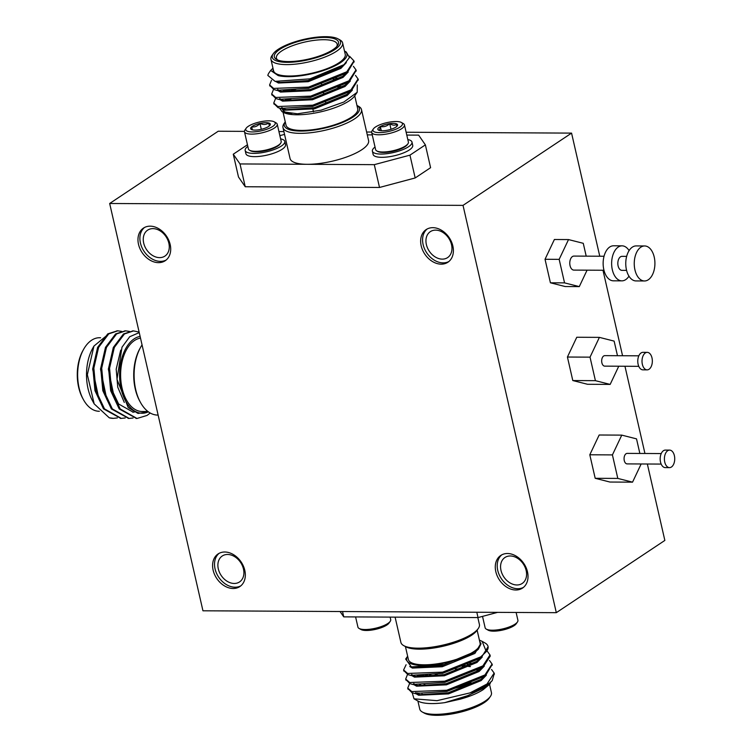 <?xml version="1.0" encoding="UTF-8"?>
<svg xmlns="http://www.w3.org/2000/svg" width="752" height="752" viewBox="0 0 752 752"><rect width="100%" height="100%" fill="white"/><g stroke="black" fill="none" stroke-linecap="round" stroke-linejoin="round"><path stroke-width="1.13" d="M604.044 256.244L573.945 256.084A7.003 4.136 90.3 0 0 570.054 265.663A7.003 4.136 90.3 0 0 573.87 270.1L603.969 270.259M586.203 256.15L583.261 243.31L568.521 239.578L554.384 239.503L545.031 259.28L550.417 282.799L565.156 286.531L579.294 286.606L587.068 270.165M568.521 239.578L559.159 259.355L545.031 259.28M559.159 259.355L564.545 282.874L550.417 282.799M564.545 282.874L579.294 286.606M629.095 250.604A17.512 10.34 90.3 0 0 622.054 245.838L613.576 245.791A17.512 10.34 90.3 0 0 603.837 269.724A17.512 10.34 90.3 0 0 613.388 280.816L621.866 280.853A17.512 10.34 90.3 0 0 628.963 276.163M622.054 245.838A17.512 10.34 90.3 0 0 612.325 269.761A17.512 10.34 90.3 0 0 621.866 280.853M626.66 256.366L621.998 256.347A7.003 4.136 90.3 0 0 618.106 265.917A7.003 4.136 90.3 0 0 621.923 270.353L626.585 270.372M634.942 269.883A17.512 10.34 90.3 0 0 644.483 280.975A17.512 10.34 90.3 0 0 654.917 263.52A17.512 10.34 90.3 0 0 644.671 245.96A17.512 10.34 90.3 0 0 634.942 269.883M644.671 245.96L636.192 245.913A17.512 10.34 90.3 0 0 626.454 269.836A17.512 10.34 90.3 0 0 636.004 280.928L644.483 280.975M406.136 132.239L571.567 133.113L463.025 205.371L556.311 612.673L202.955 610.793L109.67 203.491L463.025 205.371M647.35 464.003L664.853 540.425L556.311 612.673M617.477 355.705L614.13 341.107L599.391 337.375L576.775 337.253L567.422 357.031L572.798 380.55L587.547 384.281L610.163 384.404L618.764 366.215M639.858 453.456L636.521 438.867L621.772 435.126L599.165 435.004L589.803 454.781L595.189 478.3L609.938 482.041L632.545 482.154L641.155 463.975M661.215 453.569L627.187 453.39A5.255 3.102 90.3 0 0 624.273 460.572A5.255 3.102 90.3 0 0 627.13 463.899L661.158 464.078M621.772 435.126L612.419 454.904L617.806 478.422L595.189 478.3M612.419 454.904L589.803 454.781M617.806 478.422L632.545 482.154M669.609 450.11L665.37 450.091A8.751 5.17 90.3 0 0 660.51 462.057A8.751 5.17 90.3 0 0 665.276 467.603L669.515 467.622A8.751 5.17 90.3 0 0 674.732 458.899A8.751 5.17 90.3 0 0 669.609 450.11A8.751 5.17 90.3 0 0 664.749 462.076A8.751 5.17 90.3 0 0 669.515 467.622M638.833 355.818L604.805 355.64A5.255 3.102 90.3 0 0 601.882 362.812A5.255 3.102 90.3 0 0 604.749 366.139L638.777 366.327M599.391 337.375L590.029 357.153L595.415 380.672L610.163 384.404M595.415 380.672L572.798 380.55M590.029 357.153L567.422 357.031M647.228 352.359L642.979 352.34A8.751 5.17 90.3 0 0 638.119 364.297A8.751 5.17 90.3 0 0 642.894 369.843L647.134 369.871A8.751 5.17 90.3 0 0 652.341 361.139A8.751 5.17 90.3 0 0 647.228 352.359A8.751 5.17 90.3 0 0 642.358 364.325A8.751 5.17 90.3 0 0 647.134 369.871M396.624 126.543L397.084 124.155C395.026 125.622 392.572 125.443 389.715 123.629L391.012 129.288M380.333 126.543C380.042 129.325 379.375 130.463 378.322 129.983A10.105 3.017 167.1 0 1 380.333 126.543A10.105 3.017 167.1 0 1 389.715 123.629C386.998 126.233 383.868 127.201 380.333 126.543L381.302 130.745M389.715 123.629A10.105 3.017 167.1 0 1 397.084 124.155A10.105 3.017 167.1 0 1 397.272 125.838A10.105 3.017 167.1 0 1 395.073 127.596A10.105 3.017 167.1 0 1 385.691 130.51A10.105 3.017 167.1 0 1 378.557 130.134A10.105 3.017 167.1 0 1 378.322 129.983M373.236 129.128A15.125 4.512 167.1 0 1 373.377 128.902A15.125 4.512 167.1 0 1 386.697 122.67A15.125 4.512 167.1 0 1 401.399 122.482A15.125 4.512 167.1 0 1 389.038 131.393A15.125 4.512 167.1 0 1 373.236 129.128M401.399 122.482L403.279 123.544A16.807 5.01 167.1 0 1 404.444 124.879A16.807 5.01 167.1 0 1 389.179 133.518A16.807 5.01 167.1 0 1 371.676 132.39A16.807 5.01 167.1 0 1 371.986 130.923A16.807 5.01 167.1 0 1 372.146 130.669L373.377 128.902M404.444 124.879L408.392 142.081A16.807 5.01 167.1 0 1 408.082 143.547A16.807 5.01 167.1 0 1 407.913 143.801A16.807 5.01 167.1 0 1 393.117 150.72A16.807 5.01 167.1 0 1 376.79 150.926A16.807 5.01 167.1 0 1 375.615 149.592L371.676 132.39M376.79 150.926L377.73 151.453A15.971 4.766 -12.9 0 0 393.24 151.265A15.971 4.766 -12.9 0 0 407.302 144.685L407.913 143.801M407.81 139.552A20.313 6.054 167.1 0 1 411.983 142.081A20.313 6.054 167.1 0 1 393.531 152.524A20.313 6.054 167.1 0 1 372.381 151.152A20.313 6.054 167.1 0 1 372.757 149.394A20.313 6.054 167.1 0 1 375.032 147.054M411.983 142.081L412.726 145.343A20.313 6.054 167.1 0 1 394.283 155.777A20.313 6.054 167.1 0 1 373.124 154.414L372.381 151.152M259.948 123.422C263.238 124.917 266.17 124.776 268.765 122.99L269.31 125.951A10.105 3.017 -12.9 0 0 270.062 125.161A10.105 3.017 -12.9 0 0 268.765 122.99A10.105 3.017 -12.9 0 0 259.948 123.422A10.105 3.017 -12.9 0 0 251.676 126.834C254.787 127.342 257.551 126.214 259.948 123.422L261.292 129.297M252.371 129.833L251.676 126.834A10.105 3.017 -12.9 0 0 251.347 129.457A10.105 3.017 -12.9 0 0 252.23 129.795L251.676 126.834M252.23 129.795A10.105 3.017 -12.9 0 0 261.047 129.363A10.105 3.017 -12.9 0 0 269.31 125.951M268.586 128.573A15.125 4.512 -12.9 0 0 274.189 121.805A15.125 4.512 -12.9 0 0 259.487 121.993A15.125 4.512 -12.9 0 0 246.167 128.225A15.125 4.512 -12.9 0 0 251.901 131.929A15.125 4.512 -12.9 0 0 268.586 128.573M246.167 128.225L244.936 129.993A16.807 5.01 -12.9 0 0 244.466 131.713A16.807 5.01 -12.9 0 0 269.846 130.378A16.807 5.01 -12.9 0 0 277.244 124.202A16.807 5.01 -12.9 0 0 276.069 122.867L274.189 121.805M244.466 131.713L248.404 148.915A16.807 5.01 -12.9 0 0 249.579 150.25A16.807 5.01 -12.9 0 0 273.784 147.589A16.807 5.01 -12.9 0 0 280.712 143.124A16.807 5.01 -12.9 0 0 281.182 141.404L277.244 124.202M280.712 143.124L280.092 144.008A15.971 4.766 167.1 0 1 273.512 148.247A15.971 4.766 167.1 0 1 250.519 150.776L249.579 150.25M247.831 146.377A20.313 6.054 -12.9 0 0 245.171 150.475A20.313 6.054 -12.9 0 0 253.791 153.389A20.313 6.054 -12.9 0 0 275.834 148.877A20.313 6.054 -12.9 0 0 284.773 141.404A20.313 6.054 -12.9 0 0 280.599 138.876M245.171 150.475L245.923 153.737A20.313 6.054 -12.9 0 0 254.533 156.642A20.313 6.054 -12.9 0 0 275.58 152.534A20.313 6.054 -12.9 0 0 285.516 144.666L284.773 141.404M282.978 127.577L290.065 158.531A40.27 12.013 -12.9 0 0 307.154 164.303A40.27 12.013 -12.9 0 0 348.881 156.143A40.27 12.013 -12.9 0 0 368.583 140.549L361.496 109.595A40.27 12.013 167.1 0 1 324.911 130.293A40.27 12.013 167.1 0 1 282.978 127.577A40.27 12.013 167.1 0 1 284.106 123.469L285.252 121.824A38.521 11.487 -12.9 0 0 324.422 128.15A38.521 11.487 -12.9 0 0 356.937 105.412L358.685 106.389A40.27 12.013 167.1 0 1 361.496 109.595M284.547 134.42L279.857 135.623M247.455 144.76L233.27 154.207L240.01 163.945L374.289 164.66L409.953 155.147L425.378 144.873L418.629 135.134L406.785 135.078M372.249 134.89L367.277 134.862M349.539 56.221L353.919 60.856L346.804 71.778L308.611 87.082L273.625 88.407L269.611 84.92L271.51 80.276M353.402 66.336L355.997 69.908L348.881 80.831L310.689 96.134L275.693 97.459L271.688 93.972L273.521 89.394M355.47 75.388L358.065 78.96L350.949 89.883L312.757 105.186L277.77 106.511L273.756 103.024L275.599 98.446M287.001 91.058L289.924 89.798M293.468 89.507A43.776 13.057 -12.9 0 0 290.498 90.795L296.109 89.225M354.013 61.42L347.067 72.906L308.875 88.219L276.595 90.315L273.878 89.535L269.799 85.474M356.091 70.472L349.135 81.959L310.943 97.271L278.663 99.358L275.956 98.587L271.867 94.526M345.018 73.019L346.24 73.207M358.159 79.524L351.212 91.011L313.02 106.323L280.74 108.41L278.033 107.639L273.944 103.579M272.967 68.197L270.664 70.453L278.174 75.585A38.521 11.487 -12.9 0 0 326.838 69.334A38.521 11.487 -12.9 0 0 344.472 50.995L346.193 51.954L349.483 57.481L344.002 64.644L310.021 78.847L275.091 81.376L267.834 75.426A43.776 13.057 167.1 0 1 269.075 72.737L270.579 70.566M278.174 75.585L273.38 72.042L273.079 68.676M270.946 59.342L273.549 70.744A36.773 10.96 -12.9 0 0 311.845 73.226A36.773 10.96 -12.9 0 0 345.243 54.332L342.63 42.93A36.773 10.96 167.1 0 1 309.232 61.824A36.773 10.96 167.1 0 1 270.946 59.342A36.773 10.96 167.1 0 1 271.97 55.592L273.258 53.749A35.024 10.443 -12.9 0 0 308.743 59.681A35.024 10.443 -12.9 0 0 338.109 38.897A35.024 10.443 -12.9 0 0 310.04 38.126A35.024 10.443 -12.9 0 0 278.146 49.359A35.024 10.443 -12.9 0 0 273.258 53.749M338.109 38.897L340.073 39.997A36.773 10.96 167.1 0 1 342.63 42.93M279.838 49.359A32.919 9.814 167.1 0 1 319.647 37.6A32.919 9.814 167.1 0 1 337.582 45.515A32.919 9.814 167.1 0 1 308.602 59.07A32.919 9.814 167.1 0 1 276.614 59.474A32.919 9.814 167.1 0 1 279.838 49.359M357.219 92.242L354.606 95.993A38.521 11.487 167.1 0 1 320.69 111.86A38.521 11.487 167.1 0 1 283.26 112.33L282.009 111.625L297.407 113.787L321.113 110.177L343.89 102.018L357.219 92.242L357.266 84.929M287.593 100.129A38.521 11.487 167.1 0 1 289.529 98.963M338.804 86.706L341.389 86.677M282.291 108.908A36.773 10.96 -12.9 0 0 291.72 113.759M340.308 87.232A36.773 10.96 -12.9 0 0 337.798 87.185M291.071 98.897A36.773 10.96 -12.9 0 0 289.05 100.11M283.053 112.217L286.014 125.161A36.773 10.96 -12.9 0 0 324.309 127.643A36.773 10.96 -12.9 0 0 357.708 108.749L354.737 95.795M279.594 108.138L282.009 111.625M336.821 46.455A31.17 9.297 -12.9 0 0 337.169 44.18A31.17 9.297 -12.9 0 0 314.768 40.298A31.17 9.297 -12.9 0 0 281.624 51.004A31.17 9.297 -12.9 0 0 276.407 58.092A31.17 9.297 -12.9 0 0 277.704 60M273.38 72.042L272.91 70.989M346.362 62.595L340.929 68.357L308.301 81.677L278.409 83.021L275.843 81.545M348.223 72.032L343.006 77.409L310.369 90.719L280.477 92.073L277.911 90.588M346.023 72.333L346.738 72.634M350.3 81.084L345.074 86.461L312.447 99.772L282.555 101.125L279.988 99.64M284.952 91.077L286.935 89.93M333.239 79.261L335.89 79.308M348.101 81.385L348.815 81.686M352.368 90.137L347.151 95.513L314.515 108.824L284.632 110.177L282.056 108.692M287.029 100.129L289.012 98.973M344.002 64.653L340.665 67.229L308.038 80.539L280.27 82.485L275.091 81.376M347.969 70.895L345.356 74.091M347.969 72.23L342.743 76.281L310.115 89.591L282.338 91.537L276.595 90.315M279.913 90.823L277.61 89.422M350.037 79.947L347.433 83.143M350.047 81.282L344.811 85.324L312.183 98.644L284.416 100.589L278.663 99.358M281.981 99.875L279.688 98.474M283.062 91.039L284.698 89.949M335.636 78.18L337.977 78.311M352.115 88.999L349.511 92.195M352.124 90.325L346.888 94.376L314.261 107.696L286.484 109.642L280.74 108.41M284.059 108.927L281.756 107.517M285.13 100.091L286.766 99.001M240.01 163.945L245.237 186.75L238.497 177.011L233.27 154.207M409.953 155.147L415.179 177.951L430.595 167.687L425.378 144.873M415.179 177.951L379.516 187.464L374.289 164.66M245.237 186.75L379.516 187.464M412.209 692.771L414.014 698.824L437.006 700.676L470.028 692.893A43.776 13.057 -12.9 0 0 492.212 680.626L494.233 673.632M482.305 667.315L481.083 667.127M470.395 666.545L469.746 666.563M427.982 674.516L424.184 675.982M407.941 688.635L412.03 692.705L414.737 693.476L447.017 691.379L485.209 676.076L492.156 664.58M480.237 658.263L479.015 658.075M405.864 679.582L409.953 683.653L412.66 684.423L444.94 682.327L483.132 667.024L490.248 656.101M478.159 649.211L477.106 649.051M403.796 670.53L407.875 674.6L410.592 675.371L442.872 673.275L481.064 657.972L488.095 646.729M482.154 641.371L484.993 642.969A43.776 13.057 167.1 0 1 488.039 646.447A43.776 13.057 167.1 0 1 486.3 651.608L482.154 641.371L479.4 640.102M470.028 692.893L487.023 683.991L494.139 673.059L491.545 669.496M467.387 665.492L463.937 665.689M423.921 674.854L420.998 676.123M409.596 683.512L407.753 688.08L411.767 691.567L446.754 690.251L484.946 674.939L492.062 664.007L489.467 660.444M407.518 674.459L405.685 679.028L409.69 682.515L444.686 681.199L482.878 665.887L489.994 654.964L487.399 651.392M406.089 664.74L403.608 669.976L407.622 673.463L442.608 672.147L480.801 656.834L486.3 651.608M492.212 680.626L487.606 684.893L468.505 695.421L444.808 702.631L460.111 699.191C469.821 696.531 477.52 693.335 483.216 689.622L489.9 684.085L490.642 682.271M444.808 702.631A38.521 11.487 167.1 0 1 418.112 701.127L414.014 698.824M416.993 693.494A38.521 11.487 167.1 0 1 417.576 692.827M483.179 676.17A38.521 11.487 167.1 0 1 484.316 676.443M418.121 693.993A36.773 10.96 167.1 0 1 418.93 692.959M482.126 676.847A36.773 10.96 167.1 0 1 483.545 677.214M417.905 701.014L419.748 709.07A36.773 10.96 -12.9 0 0 422.304 712.003A36.773 10.96 -12.9 0 0 451.783 712.821A36.773 10.96 -12.9 0 0 485.275 701.024A36.773 10.96 -12.9 0 0 490.407 696.408A36.773 10.96 -12.9 0 0 491.441 692.658L489.571 684.499M490.407 696.408L489.12 698.251A35.024 10.443 167.1 0 1 484.232 702.641A35.024 10.443 167.1 0 1 452.337 713.874A35.024 10.443 167.1 0 1 424.269 713.103L422.304 712.003M478.3 649.277L476.138 651.157L444.178 664.533L411.4 666.93L405.657 659.053L407.64 656.205A38.521 11.487 -12.9 0 0 431.789 665.022A38.521 11.487 -12.9 0 0 478.3 649.277L480.801 644.351L479.616 641.052M477.125 630.176L480.096 643.129A36.773 10.96 167.1 0 1 473.929 651.495A36.773 10.96 167.1 0 1 434.835 664.119A36.773 10.96 167.1 0 1 408.402 659.551L405.441 646.598M458.739 668.848A31.17 9.297 -12.9 0 0 455.552 669.299M441.894 672.42A31.17 9.297 -12.9 0 0 435.229 674.723M420.857 684.057A31.17 9.297 -12.9 0 0 420.293 685.965M454.302 688.39A31.17 9.297 -12.9 0 0 470.921 682.619M425.491 685.081A27.664 8.253 167.1 0 1 423.865 684.01M428.8 675.587A27.664 8.253 167.1 0 1 431.526 674.102M462.226 666.357A27.664 8.253 167.1 0 1 465.507 666.291M468.205 666.404A27.664 8.253 167.1 0 1 470.244 666.629M476.777 669.722A27.664 8.253 167.1 0 1 477.031 670.859M460.111 699.191L482.963 688.494L487.606 684.893M486.807 685.016L488.18 683.117M420.763 684.057L419.127 685.147M415.753 692.583L418.056 693.983M414.737 693.476L420.481 694.698L448.258 692.752L480.885 679.441L486.121 675.39M483.498 677.261L486.112 674.065M471.965 663.367L469.633 663.236M418.695 675.005L417.059 676.095M413.685 683.53L415.978 684.931M412.66 684.423L418.413 685.645L446.18 683.7L478.808 670.389L484.034 665.012M411.607 674.478L413.91 675.879M410.592 675.371L416.335 676.593L444.112 674.657L476.74 661.337L481.966 657.286M479.353 659.156L481.957 655.96M412.97 667.221L442.035 665.605L476.138 651.157M483.216 689.622L488.452 684.217M484.88 675.794L484.166 675.503M416.053 693.758L418.629 695.233L448.512 693.889L481.148 680.569L486.365 675.193M482.812 666.742L482.098 666.451M469.887 664.373L467.236 664.317M420.932 674.986L418.949 676.142M413.985 684.705L416.552 686.181L446.444 684.837L479.071 671.517L484.297 666.14M480.735 657.69L480.02 657.398M411.908 675.653L414.474 677.129L444.366 675.785L476.994 662.465L482.22 657.088M409.755 666.516L412.406 668.077L442.298 666.733L474.926 653.413L480.838 643.43M395.101 617.138L400.891 642.405A40.27 12.013 -12.9 0 0 403.692 645.611A40.27 12.013 -12.9 0 0 435.972 646.504A40.27 12.013 -12.9 0 0 472.651 633.588A40.27 12.013 -12.9 0 0 478.272 628.531A40.27 12.013 -12.9 0 0 479.4 624.423L477.83 617.58M478.272 628.531L476.994 630.373A38.521 11.487 167.1 0 1 471.617 635.214A38.521 11.487 167.1 0 1 436.527 647.566A38.521 11.487 167.1 0 1 405.648 646.711L403.692 645.611M497.561 612.363L478.028 617.58L476.806 612.25M342.527 611.536L343.749 616.866L340.054 611.526M478.028 617.58L343.749 616.866M355.593 616.922L357.933 627.121A16.807 5.01 -12.9 0 0 359.099 628.456L360.979 629.518A15.125 4.512 -12.9 0 0 382.768 627.112A15.125 4.512 -12.9 0 0 389 623.098L390.232 621.331A16.807 5.01 -12.9 0 0 390.702 619.61L390.128 617.11M359.099 628.456A16.807 5.01 -12.9 0 0 383.304 625.796A16.807 5.01 -12.9 0 0 390.232 621.331M244.428 131.374L218.212 131.233L109.67 203.491M278.926 131.562L283.899 131.591M366.628 132.023L371.638 132.051M571.567 133.113L599.767 256.225M602.972 270.25L622.553 355.734M624.959 366.252L644.943 453.484M224.782 552.006A19.608 14.711 -123.7 0 0 218.099 553.933A19.608 14.711 -123.7 0 0 216.717 578.41A19.608 14.711 -123.7 0 0 239.832 586.579A19.608 14.711 -123.7 0 0 243.394 566.106A19.608 14.711 -123.7 0 0 224.782 552.006M150.156 226.164A19.608 14.711 -123.7 0 0 143.472 228.091A19.608 14.711 -123.7 0 0 142.09 252.559A19.608 14.711 -123.7 0 0 165.205 260.737A19.608 14.711 -123.7 0 0 168.768 240.264A19.608 14.711 -123.7 0 0 150.156 226.164M432.842 227.668A19.608 14.711 -123.7 0 0 426.158 229.586A19.608 14.711 -123.7 0 0 424.777 254.063A19.608 14.711 -123.7 0 0 447.891 262.241A19.608 14.711 -123.7 0 0 451.454 241.768A19.608 14.711 -123.7 0 0 432.842 227.668M507.468 553.51A19.608 14.711 -123.7 0 0 500.785 555.437A19.608 14.711 -123.7 0 0 499.403 579.914A19.608 14.711 -123.7 0 0 522.518 588.083A19.608 14.711 -123.7 0 0 526.08 567.61A19.608 14.711 -123.7 0 0 507.468 553.51M510.26 555.972A15.585 11.694 -123.7 0 0 504.94 557.505A15.585 11.694 -123.7 0 0 503.849 576.953A15.585 11.694 -123.7 0 0 522.217 583.449A15.585 11.694 -123.7 0 0 525.046 567.177A15.585 11.694 -123.7 0 0 510.26 555.972M501.781 554.844A19.608 14.711 -123.7 0 0 501.33 578.626A19.608 14.711 -123.7 0 0 523.448 587.387M435.624 230.131A15.585 11.694 -123.7 0 0 430.313 231.663A15.585 11.694 -123.7 0 0 429.223 251.112A15.585 11.694 -123.7 0 0 447.59 257.607A15.585 11.694 -123.7 0 0 450.42 241.336A15.585 11.694 -123.7 0 0 435.624 230.131M427.155 229.003A19.608 14.711 -123.7 0 0 426.704 252.785A19.608 14.711 -123.7 0 0 448.822 261.546M152.947 228.627A15.585 11.694 -123.7 0 0 147.627 230.159A15.585 11.694 -123.7 0 0 146.537 249.608A15.585 11.694 -123.7 0 0 164.904 256.103A15.585 11.694 -123.7 0 0 167.734 239.832A15.585 11.694 -123.7 0 0 152.947 228.627M144.469 227.499A19.608 14.711 -123.7 0 0 144.017 251.281A19.608 14.711 -123.7 0 0 166.136 260.042M227.574 554.468A15.585 11.694 -123.7 0 0 222.254 556.001A15.585 11.694 -123.7 0 0 221.163 575.449A15.585 11.694 -123.7 0 0 239.531 581.945A15.585 11.694 -123.7 0 0 242.36 565.673A15.585 11.694 -123.7 0 0 227.574 554.468M219.095 553.34A19.608 14.711 -123.7 0 0 218.644 577.122A19.608 14.711 -123.7 0 0 240.762 585.883M117.359 330.824L107.771 333.869L97.628 347.349L92.872 368.132L94.959 390.645L103.513 408.872L120.818 418.385M125.208 330.871L115.62 333.907L105.477 347.386L100.721 368.17L102.817 390.692L111.362 408.909L128.667 418.422M133.066 330.908L123.478 333.944L113.326 347.433L108.579 368.217L110.666 390.73L119.211 408.947L136.526 418.469M108.805 333.832L93.944 346.061L87.345 374.703L94.188 403.89L109.256 417.802L113.411 418.356L117.387 417.915M121.768 331.406L117.848 330.824L108.749 333.869L98.606 347.349L93.859 368.132L95.946 390.655L104.49 408.872L121.298 418.394L125.236 417.952M129.617 331.444L125.697 330.861L116.607 333.916L106.455 347.396L101.708 368.179L103.795 390.692L112.349 408.919L129.147 418.432L133.085 417.999M139.12 332.083L133.555 330.908L124.456 333.954L114.313 347.433L109.557 368.217L111.653 390.739L120.198 408.956L137.005 418.479L147.035 415.433L150.221 413.027M109.256 417.802A43.776 25.841 90.3 0 0 113.251 418.347A43.776 25.841 90.3 0 0 113.355 418.347M92.59 400.948A38.521 22.739 -89.7 0 1 92.477 400.741A38.521 22.739 -89.7 0 1 92.759 348.185L93.944 346.061M100.58 337.733L99.546 337.733A36.773 21.705 90.3 0 0 83.613 349.332A36.773 21.705 90.3 0 0 83.35 399.5A36.773 21.705 90.3 0 0 99.161 411.269L99.386 411.269M83.35 399.5L82.692 398.297A35.024 20.671 -89.7 0 1 82.946 350.526L83.613 349.332M140.116 336.407A38.521 22.739 90.3 0 0 119.963 381.95A38.521 22.739 90.3 0 0 148.351 411.814M147.975 411.532L142.128 411.504A36.773 21.705 -89.7 0 1 120.63 376.32A36.773 21.705 -89.7 0 1 140.502 338.109M148.473 411.899L138.039 413.44L128.207 407.546L116.992 379.337L122.012 347.17L129.72 336.727L139.242 332.619M94.893 359.794L93.615 369.044L94.78 385.278M102.742 359.841L101.464 369.091L102.629 385.325M110.591 359.879L109.322 369.129L111.202 388.399L118.609 403.993L133.123 412.143L134.241 412.105M98.775 346.963L92.637 369.044L99.02 399.556M106.624 347.01L100.486 369.082L106.869 399.594M114.483 347.048L108.335 369.129L114.727 399.641M132.634 412.124L134.063 412.021M120.705 350.159L116.193 369.166L117.754 387.205L124.296 402.414M142.053 344.895A40.27 23.773 90.3 0 0 140.633 347.245A40.27 23.773 90.3 0 0 140.342 402.188A40.27 23.773 90.3 0 0 157.657 415.085L158.136 415.085M140.342 402.188L139.684 400.995A38.521 22.739 -89.7 0 1 139.966 348.439L140.633 347.245M516.116 612.466L517.912 620.287A16.807 5.01 167.1 0 1 517.442 622.007L516.21 623.775A15.125 4.512 167.1 0 1 502.891 630.007A15.125 4.512 167.1 0 1 488.189 630.195L486.309 629.133A16.807 5.01 167.1 0 1 485.143 627.798L482.521 616.377M517.442 622.007A16.807 5.01 167.1 0 1 502.646 628.926A16.807 5.01 167.1 0 1 486.309 629.133M269.611 84.92L269.874 86.048M271.688 93.972L271.942 95.1M273.756 103.024L274.019 104.152M353.919 60.846L354.183 61.984M355.997 69.898L356.251 71.026M358.065 78.951L358.328 80.079M494.393 674.196L494.139 673.059M492.325 665.144L492.062 664.007M490.248 656.092L489.994 654.954M488.18 647.04L488.039 646.447M408.016 689.217L407.753 688.08M405.939 680.165L405.685 679.028M403.871 671.113L403.608 669.976M421.834 693.1L422.098 694.228M482.079 676.875L482.333 678.013M484.147 685.927L484.288 686.548M477.398 669.374L478.526 670.004M480.763 642.979L480.979 643.928M484.044 666.338L479.419 669.929M411.4 666.93L414.267 667.541M441.866 672.307L442.129 673.435M455.421 668.725L455.674 669.863M120.329 418.385L121.307 418.394M128.178 418.432L129.165 418.432M136.027 418.469L137.014 418.479M116.87 330.814L117.848 330.824M124.719 330.861L125.697 330.861M132.568 330.899L133.555 330.908M92.477 400.741L94.188 403.89M325.832 102.902L325.569 101.774M323.755 93.85L323.492 92.722M321.677 84.797L321.424 83.669M313.509 111.851L312.898 109.172M312.277 106.483L312.014 105.346M310.2 97.431L309.946 96.294M308.132 88.379L307.869 87.241"/></g></svg>

